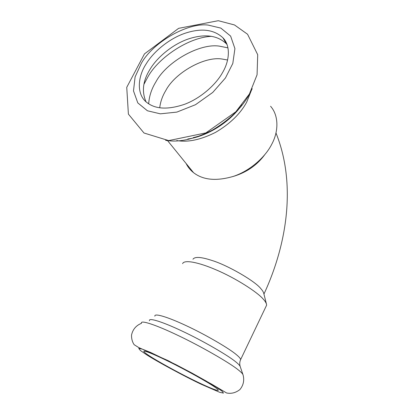 <?xml version="1.0" encoding="UTF-8"?>
<svg xmlns="http://www.w3.org/2000/svg" width="414" height="414" viewBox="0 0 414 414"><rect width="100%" height="100%" fill="white"/><g stroke="black" fill="none" stroke-linecap="round" stroke-linejoin="round"><path stroke-width="0.62" d="M150.039 356.273C157.812 361.355 177.409 372.17 192.375 379.545C206.048 386.365 219.213 391.975 218.261 390.004C217.862 389.341 216.45 388.192 214.017 386.557C207.559 382.055 186.398 370.214 169.766 362.017C154.551 354.446 142.664 349.566 143.875 351.605C144.569 352.537 146.623 354.094 150.039 356.273M265.871 306.743L266.6 305.216L266.538 304.425C266.212 302.913 265.095 301.128 263.19 299.068C257.322 292.067 235.431 278.032 216.284 269.933C198.808 262.341 184.204 259.371 182.6 263.64M266.538 304.425L263.79 293.469C263.495 292.124 262.538 290.556 260.934 288.77C255.293 281.194 227.115 264.919 211.487 260.323C200.956 256.892 194.782 256.53 192.96 259.242M264.556 154.976C256.727 165.465 246.175 172.654 232.896 176.545M146.152 63.927C153.325 51.879 169.222 38.476 185.4 33.141C201.437 27.935 213.95 29.487 222.929 37.798C230.686 45.706 229.723 60.573 222.556 72.559C216.01 84.508 200.8 98.237 184.654 104.266C168.379 109.767 155.964 109.312 147.405 102.905C136.32 95.168 137.412 77.066 146.152 63.927M270.58 106.269C278.953 115.635 278.617 131.673 271.775 144.191C265.509 156.818 250.242 170.775 233.439 176.359C216.424 181.342 203.129 180.111 193.55 172.669C190.362 170.185 187.868 167.106 186.062 163.432M146.013 101.751C141.552 91.504 142.902 80.668 150.07 69.242C157.144 57.272 172.897 43.998 188.955 38.776C204.873 33.684 217.314 35.309 226.267 43.646L227.017 44.515M145.94 354.332C155.985 360.967 184.758 376.517 201.313 384.301L219.627 392.275L223.441 393.109L222.163 391.266L216.517 387.307L206.322 381.128L191.998 373.102L176.085 364.713L150.546 352.423L142.25 349.1L138.716 348.443L140.362 350.467L145.94 354.332M243.085 374.97C242.811 373.863 241.15 372.129 238.097 369.759C230.024 363.094 200.847 346.187 177.518 335.2C156.202 325 139.922 319.494 141.479 323.303C136.046 325.507 132.728 329.446 131.528 335.117C131.45 338.823 132.33 342.011 134.152 344.691L138.638 347.512L168.275 360.703L211.435 384.006L226.582 392.974C231.266 393.947 235.706 392.814 239.908 389.574C243.432 385.248 244.493 380.378 243.085 374.97M242.925 374.515L240.27 366.747C239.991 365.666 238.485 364.041 235.757 361.872C228.492 355.724 202.751 340.706 182.051 331.055C163.152 322.082 148.372 317.248 149.454 320.741M240.311 360.366L240.674 359.512C240.415 358.415 239.002 356.816 236.435 354.715C229.599 348.738 205.463 334.548 185.958 325.549C168.156 317.181 154.044 312.772 154.867 316.218M141.334 63.383C152.528 42.699 187.48 22.299 208.164 25.094L220.848 28.1L230.624 36.096L234.919 48.609L232.808 63.445L225.423 78.003L212.734 92.446L195.501 104.701L176.845 112.106L160.327 113.834L147.42 110.771L137.8 102.91L133.494 90.914L135.093 76.921L141.334 63.383M252.193 88.689L249.714 93.683C242.2 107.614 229.708 119.786 212.242 130.203C194.342 139.275 178.796 142.654 165.605 140.346M239.97 107.257C229.522 121.064 210.348 133.846 193.25 137.603M251.531 90.045L246.703 102.098C240.462 113.684 230.106 123.76 215.627 132.33C200.785 139.792 187.832 142.535 176.768 140.553M159.711 107.764C160.461 101.689 162.485 95.955 165.781 90.562C174.899 72.823 204.635 55.962 222.24 59.062L227.581 60.009M148.683 103.8C149.19 96.105 151.596 88.803 155.892 81.9C166.288 62.064 199.574 42.978 219.394 46.14L227.954 47.853M143.901 84.389L147.839 76.957C158.479 57.603 188.831 37.193 211.59 36.328M240.151 366.38C239.478 363.999 239.654 361.712 240.674 359.512L266.6 305.216M144.139 351.108L143.875 351.605M263.941 294.075C287.502 243.349 296.258 183.298 275.972 132.961M218.307 20.7L234.5 24.954L247.556 34.248L257.71 54.71L257.068 74.784L249.419 93.973L235.814 111.796L205.908 132.878L168.7 140.6L143.989 133.003L128.397 114.109L126.741 87.349L144.47 53.892L178.631 28.343L218.307 20.7M187.821 138.98C206.41 136.672 229.775 122.461 241.911 104.923M193.55 172.669L167.473 140.517M226.267 43.646L222.929 37.798"/></g></svg>
